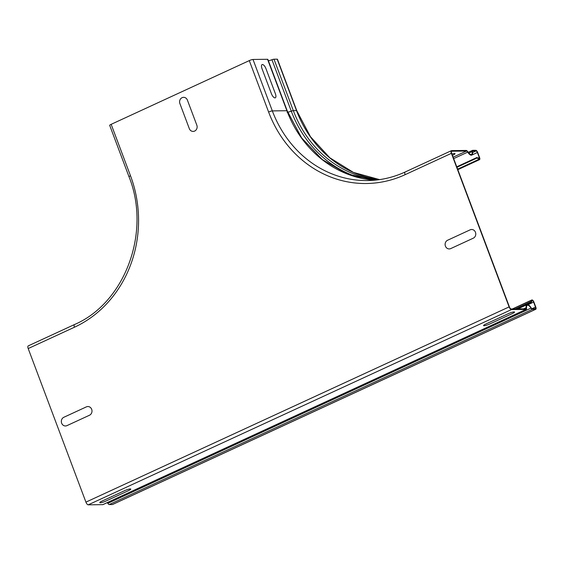 <?xml version="1.0" encoding="UTF-8"?>
<svg xmlns="http://www.w3.org/2000/svg" width="564" height="564" viewBox="0 0 564 564"><rect width="100%" height="100%" fill="white"/><g stroke="black" fill="none" stroke-linecap="round" stroke-linejoin="round"><path stroke-width="0.85" d="M512.281 313.598L489.764 323.99A4.519 0.733 -20.6 0 1 484.046 325.745A4.519 0.733 -20.6 0 1 485.83 324.032L508.347 313.647A4.519 0.733 -20.6 0 1 514.072 311.892A4.519 0.733 -20.6 0 1 512.281 313.598M473.274 238.191L450.749 248.583A4.519 4.068 89.3 0 1 445.426 246.144A4.519 4.068 89.3 0 1 447.612 240.236L470.136 229.844A4.519 4.068 89.3 0 1 475.459 232.29A4.519 4.068 89.3 0 1 473.274 238.191M451.954 154.071A4.519 0.733 -20.6 0 1 455 153.634A4.519 0.733 -20.6 0 1 452.751 155.227L452.441 155.368M262.027 68.709L271.439 93.744A4.519 1.826 65.2 0 0 274.978 97.896A4.519 1.826 65.2 0 0 275.373 93.702L265.961 68.66A4.519 1.826 65.2 0 0 262.429 64.507A4.519 1.826 65.2 0 0 262.027 68.709M187.41 100.131L196.822 125.166A4.519 4.068 89.3 0 1 194.636 131.074A4.519 4.068 89.3 0 1 189.314 128.634L179.902 103.593A4.519 4.068 89.3 0 1 182.087 97.685A4.519 4.068 89.3 0 1 187.41 100.131M128.507 490.638L105.99 501.029A4.519 0.733 -20.6 0 1 100.272 502.785A4.519 0.733 -20.6 0 1 102.056 501.072L124.573 490.687A4.519 0.733 -20.6 0 1 130.298 488.932A4.519 0.733 -20.6 0 1 128.507 490.638M89.5 415.231L66.975 425.623A4.519 4.068 89.3 0 1 61.652 423.183A4.519 4.068 89.3 0 1 63.838 417.275L86.362 406.884A4.519 4.068 89.3 0 1 91.685 409.33A4.519 4.068 89.3 0 1 89.5 415.231M516.814 308.91L531.387 302.191L532.007 300.76A1.692 0.684 -114.8 0 1 532.176 300.57A1.692 0.684 -114.8 0 1 533.622 302.1L535.504 307.112A1.692 0.684 -114.8 0 1 535.476 308.656A1.692 0.684 -114.8 0 1 535.356 308.684L532.155 308.727A1.692 0.684 -114.8 0 1 531.161 307.852A6.324 2.552 65.2 0 0 526.995 304.687A6.324 2.552 65.2 0 0 526.177 307.69A2.256 0.909 -114.8 0 1 525.888 308.769A2.256 0.909 -114.8 0 1 525.726 308.804L511.167 308.98A2.256 0.909 -114.8 0 1 509.405 306.908L451.679 153.33A2.256 0.909 65.2 0 1 451.715 151.272A2.256 0.909 65.2 0 1 451.877 151.237L451.581 151.371M451.877 151.237L466.428 151.053A2.256 0.909 65.2 0 1 467.711 152.146A6.324 2.552 -114.8 0 0 471.744 155.093A6.324 2.552 -114.8 0 0 472.526 151.864A1.692 0.684 65.2 0 1 472.738 151.004A1.692 0.684 65.2 0 1 472.865 150.976L476.065 150.94A1.692 0.684 65.2 0 1 477.391 152.492L479.273 157.504A1.692 0.684 65.2 0 1 479.245 159.048A1.692 0.684 65.2 0 1 478.674 158.872L476.989 157.469L478.73 159.415A2.369 0.959 -114.8 0 0 479.527 159.661A2.369 0.959 -114.8 0 0 479.562 157.497L477.68 152.492A2.369 0.959 -114.8 0 0 475.826 150.313L472.625 150.348A2.369 0.959 -114.8 0 0 472.456 150.391A2.369 0.959 -114.8 0 0 472.16 151.596A5.647 2.284 65.2 0 1 471.462 154.473A5.647 2.284 65.2 0 1 467.859 151.843A2.94 1.184 -114.8 0 0 466.195 150.433L451.644 150.609A2.94 1.184 -114.8 0 0 451.433 150.651A2.94 1.184 -114.8 0 0 451.383 153.337L509.109 306.908A2.94 1.184 65.2 0 0 511.407 309.608L525.958 309.432A2.94 1.184 65.2 0 0 526.17 309.382A2.94 1.184 65.2 0 0 526.55 307.986A5.647 2.284 -114.8 0 1 527.277 305.3A5.647 2.284 -114.8 0 1 530.999 308.127A2.369 0.959 65.2 0 0 532.388 309.347L535.588 309.312A2.369 0.959 65.2 0 0 535.765 309.276A2.369 0.959 65.2 0 0 535.8 307.105L533.918 302.1A2.369 0.959 65.2 0 0 531.894 299.956A2.369 0.959 65.2 0 0 531.655 300.217L531.034 301.648L531.387 302.191M107.322 502.602A5.647 2.284 -114.8 0 1 107.816 503.349A2.369 0.959 65.2 0 0 109.204 504.569L112.405 504.533A2.369 0.959 65.2 0 0 112.581 504.491A2.369 0.959 65.2 0 0 112.715 504.385M74.716 324.49A2.94 1.184 65.2 0 0 74.504 324.533L28.249 345.873A2.94 1.184 -114.8 0 0 28.2 348.559L85.925 502.129A2.94 1.184 65.2 0 0 88.224 504.829L102.775 504.646A2.94 1.184 65.2 0 0 102.986 504.604L526.17 309.382M515.249 308.931L531.034 301.648M129.022 176.779A2.94 0.479 159.4 0 1 130.495 175.764L111.164 124.327A2.94 0.479 159.4 0 0 109.691 125.349L129.022 176.779C151.328 232.03 125.039 302.953 74.504 324.533A2.94 1.184 65.2 0 0 74.462 327.219L28.2 348.559M111.164 124.327L249.288 60.609A2.94 0.479 -20.6 0 1 253.003 59.467L267.555 59.29A2.94 0.479 -20.6 0 1 267.865 59.382L287.196 110.819L301.627 137.884L322.171 159.485L347.22 173.945L374.827 180.184A112.955 101.696 -90.7 0 1 286.893 110.727L267.555 59.29M476.989 157.469L456.741 166.81M477.045 158.012L456.925 167.289M268.401 60.806A5.647 0.916 159.4 0 0 271.947 59.735A2.369 0.388 -20.6 0 1 273.984 59.213L277.185 59.171A2.369 0.388 -20.6 0 1 277.439 59.248L296.77 110.685L310.454 136.692L329.792 157.765L353.416 172.415L379.635 179.613M528.01 304.687L533.622 302.1M532.042 308.705L535.504 307.112M523.723 308.825L526.177 307.69M112.405 504.533L535.588 309.312M109.204 504.569L532.388 309.347M107.816 503.349L530.999 308.127M102.775 504.646L525.958 309.432M512.704 308.959L531.655 300.217M88.224 504.829L511.407 309.608M85.925 502.129L509.109 306.908M130.495 175.764A115.895 104.34 89.3 0 1 74.462 327.219M405.382 171.95A2.94 1.184 65.2 0 0 405.171 171.992A2.94 1.184 65.2 0 0 405.121 174.678L451.383 153.337M405.121 174.678A115.895 104.34 -90.7 0 1 268.619 112.046A2.94 0.479 -20.6 0 1 272.334 110.904A112.955 101.696 -90.7 0 0 367.552 180.565C380.587 180.381 393.122 177.526 405.171 171.992L451.433 150.651M287.196 110.819A2.94 0.479 -20.6 0 0 286.893 110.727L272.334 110.904L253.003 59.467M268.619 112.046L249.288 60.609M466.428 151.053L453.132 157.194M467.711 152.146L453.667 158.618M476.065 150.94L472.604 152.534M477.391 152.492L471.744 155.093M479.273 157.504L477.828 158.167M478.73 159.415L457.623 169.151M472.16 151.596L468.818 153.14M287.132 112.349A5.647 0.916 159.4 0 0 291.278 111.171A114.295 102.902 -90.7 0 0 362.243 178.45M271.947 59.735L291.278 111.171A2.369 0.388 -20.6 0 1 293.322 110.65A112.955 101.696 -90.7 0 0 378.021 179.831M273.984 59.213L293.322 110.65L296.523 110.607A112.955 101.696 -90.7 0 0 379.621 179.613M277.185 59.171L296.523 110.607A2.369 0.388 -20.6 0 1 296.77 110.685M517.865 308.896L526.995 304.687M112.581 504.491L535.765 309.276M512.366 308.966L531.894 299.956M479.527 159.661L457.82 169.679M472.456 150.391L468.198 152.35"/></g></svg>
